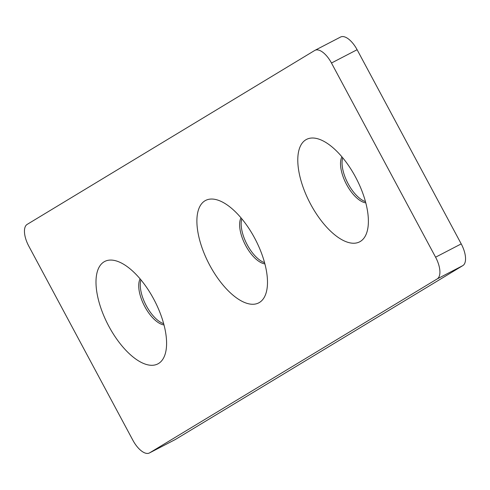 <?xml version="1.0" encoding="UTF-8"?>
<svg xmlns="http://www.w3.org/2000/svg" width="490" height="490" viewBox="0 0 490 490"><rect width="100%" height="100%" fill="white"/><g stroke="black" fill="none" stroke-linecap="round" stroke-linejoin="round"><path stroke-width="0.73" d="M204.93 200.82A57.691 26.191 62.6 0 1 221.162 201.439A57.691 26.191 62.6 0 1 266.897 289.566A57.691 26.191 62.6 0 1 259.437 302.477A57.691 26.191 62.6 0 1 209.732 265.231A57.691 26.191 62.6 0 1 204.93 200.82M305.827 139.791A57.691 26.191 62.6 0 1 322.059 140.41A57.691 26.191 62.6 0 1 367.794 228.536A57.691 26.191 62.6 0 1 360.334 241.448A57.691 26.191 62.6 0 1 310.629 204.201A57.691 26.191 62.6 0 1 305.827 139.791M104.033 261.85A57.691 26.191 62.6 0 1 120.264 262.469A57.691 26.191 62.6 0 1 166 350.595A57.691 26.191 62.6 0 1 158.54 363.507A57.691 26.191 62.6 0 1 108.835 326.26A57.691 26.191 62.6 0 1 104.033 261.85M264.569 262.664A27.226 12.36 62.6 0 1 246.844 244.045A27.226 12.36 62.6 0 1 241.821 218.828M365.466 201.635A27.226 12.36 62.6 0 1 347.741 183.015A27.226 12.36 62.6 0 1 342.718 157.798M163.672 323.694A27.226 12.36 62.6 0 1 145.947 305.074A27.226 12.36 62.6 0 1 140.924 279.857M174.82 439.775A19.447 8.826 -117.4 0 0 175.053 439.665A19.447 8.826 -117.4 0 0 175.285 439.536L462.842 265.605A19.447 8.826 -117.4 0 0 461.219 243.891L357.106 49.717A19.447 8.826 -117.4 0 0 340.581 37.032L314.948 50.335A19.447 8.826 62.6 0 1 331.473 63.02L435.586 257.195A19.447 8.826 62.6 0 1 437.209 278.908L149.652 452.84A19.447 8.826 62.6 0 1 149.419 452.968A19.447 8.826 62.6 0 1 132.894 440.283L28.781 246.109A19.447 8.826 62.6 0 1 27.158 224.396L314.715 50.464A19.447 8.826 62.6 0 1 314.948 50.335M264.9 263.902A27.226 12.36 62.6 0 1 245.306 244.841A27.226 12.36 62.6 0 1 241 217.848M365.797 202.872A27.226 12.36 62.6 0 1 346.203 183.811A27.226 12.36 62.6 0 1 341.898 156.818M164.003 324.931A27.226 12.36 62.6 0 1 144.409 305.87A27.226 12.36 62.6 0 1 140.103 278.877M331.473 63.02L357.106 49.717M435.586 257.195L461.219 243.891M437.209 278.908L462.842 265.605M149.652 452.84L175.285 439.536M175.053 439.665L149.419 452.968"/></g></svg>
